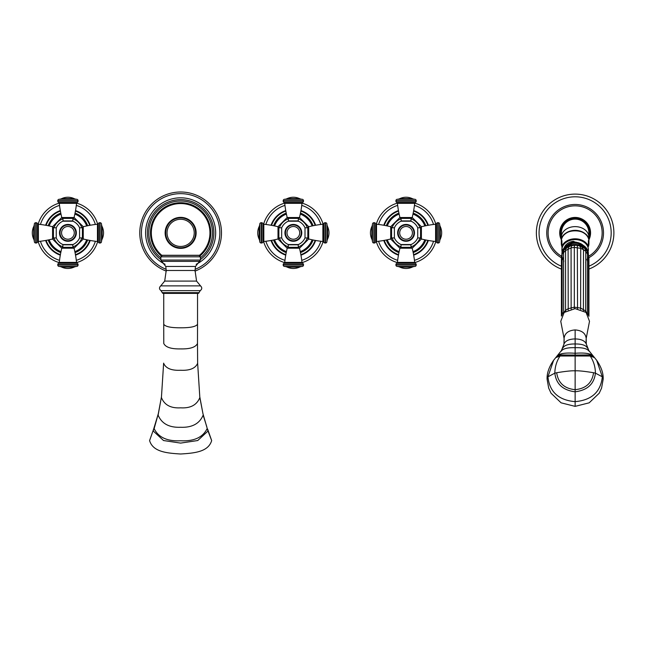 <?xml version="1.0" encoding="UTF-8"?>
<svg xmlns="http://www.w3.org/2000/svg" width="646" height="646" viewBox="0 0 646 646"><rect width="100%" height="100%" fill="white"/><g stroke="black" fill="none" stroke-linecap="round" stroke-linejoin="round"><path stroke-width="0.97" d="M180.63 248.363A15.496 15.496 0 0 0 196.134 232.859A15.496 15.496 0 0 0 180.63 217.363A15.496 15.496 0 0 0 165.134 232.859A15.496 15.496 0 0 0 180.63 248.363M180.63 219.269A13.598 13.598 0 0 1 194.228 232.859A13.598 13.598 0 0 1 180.63 246.457A13.598 13.598 0 0 1 167.039 232.859A13.598 13.598 0 0 1 180.63 219.269M180.63 255.275L199.517 255.275A29.304 29.304 0 0 0 180.63 203.555A29.304 29.304 0 0 0 161.75 255.275L180.63 255.275M161.75 255.275L199.517 255.275M180.63 255.404L199 255.404L200.413 256.817L160.854 256.817L162.259 255.404L180.63 255.404L162.259 255.404M200.082 255.905A30.152 30.152 0 0 0 180.63 202.707A30.152 30.152 0 0 0 161.185 255.905M200.413 259.587A33.253 33.253 0 0 0 180.63 199.614A33.253 33.253 0 0 0 160.854 259.587M194.971 271.118A40.86 40.86 0 0 0 180.63 191.999A40.86 40.86 0 0 0 166.297 271.118M162.259 292.824L199 292.824L198.443 293.389L162.824 293.389L162.259 292.654L199 292.654L200.244 290.643C202.15 289.158 202.238 287.575 200.526 285.871L196.57 281.083L195.035 270.472L166.232 270.472L165.78 266.467L195.488 266.467L199.493 261.372L161.775 261.372L160.854 260.055L160.854 256.817M163.729 293.389L163.729 324.219C165.247 326.65 170.883 327.845 180.63 327.797C190.376 327.845 196.013 326.65 197.539 324.219L197.539 293.389L180.63 293.389M163.769 343.486L163.729 324.219L163.769 343.486C165.618 347.29 171.23 349.098 180.63 348.905C190.029 349.098 195.649 347.29 197.49 343.478L197.628 363.133M197.539 324.219L197.49 343.478L197.539 324.219M207.632 429.138L211.67 440.596C208.327 451.861 194.696 453.137 180.63 454.001C166.563 453.137 152.941 451.861 149.589 440.596L153.627 429.138L153.296 431.06L163.527 440.532L180.63 443.099L197.741 440.532L207.972 431.06L202.973 413.763L199.792 396.838L197.636 363.197L197.49 343.486M76.729 266.435A1.405 1.405 90 0 0 78.061 265.022L57.777 265.022A1.405 1.405 -90 0 0 59.101 266.435A7.041 7.041 0 0 1 61.709 267.089A14.567 14.567 0 0 0 74.12 267.089A7.041 7.041 0 0 1 76.729 266.435L59.101 266.435M72.99 244.81L62.848 244.81L72.707 244.527L72.99 247.345A1.13 1.13 0 0 1 74.048 248.201A105.104 105.104 0 0 1 76.551 262.397A1.13 1.13 -90 0 0 77.221 263.31A1.405 1.405 90 0 1 78.061 264.602L78.061 265.022M78.061 264.602L57.777 264.602L57.777 265.022M57.777 264.602A1.405 1.405 -90 0 1 58.616 263.31A1.13 1.13 90 0 0 59.287 262.397L76.551 262.397M74.048 248.201L61.782 248.201A105.104 105.104 0 0 0 59.287 262.397M61.782 248.201A1.13 1.13 0 0 1 62.848 247.345L72.99 247.345M62.848 244.81L62.848 247.345M67.919 244.527L72.958 244.527A12.71 12.71 0 0 0 79.587 237.906L79.587 227.82A12.71 12.71 0 0 0 72.958 221.198L62.88 221.198A12.71 12.71 0 0 0 56.25 227.82L56.25 237.906A12.71 12.71 0 0 0 62.88 244.527L67.919 244.527M72.707 244.527L63.13 244.527M60.999 214.092A20.01 20.01 0 0 0 49.144 225.939M49.144 239.787A20.01 20.01 0 0 0 60.999 251.633M74.839 214.092A20.01 20.01 0 0 1 86.685 225.939M86.685 239.787A20.01 20.01 0 0 1 74.839 251.633M60.789 213.115A20.995 20.995 0 0 0 48.167 225.737M48.167 239.989A20.995 20.995 0 0 0 60.789 252.61M75.041 213.115A20.995 20.995 0 0 1 87.662 225.737M87.662 239.989A20.995 20.995 0 0 1 75.041 252.61M76.599 262.615A31 31 0 0 0 97.675 241.539M97.675 224.186A31 31 0 0 0 76.599 203.102M59.238 203.102A31 31 0 0 0 38.162 224.186M38.162 241.539A31 31 0 0 0 59.238 262.615M79.587 228.07L79.587 237.655M79.862 227.788L82.405 227.788L82.405 237.93L79.862 237.93M101.487 224.049L101.487 241.677A7.041 7.041 0 0 1 102.149 239.068L102.149 226.657A7.041 7.041 0 0 1 101.487 224.049A1.405 1.405 -0 0 0 100.082 222.717L99.662 222.717A1.405 1.405 -0 0 0 98.37 223.556A1.13 1.13 180 0 1 97.457 224.227A105.104 105.104 0 0 0 83.253 226.73A1.13 1.13 0 0 0 82.405 227.788M83.253 226.73L83.253 238.996A1.13 1.13 0 0 1 82.405 237.93M83.253 238.996A105.104 105.104 0 0 0 97.457 241.499L97.457 224.227M99.662 222.717L99.662 243.009A1.405 1.405 180 0 1 98.37 242.161A1.13 1.13 -0 0 0 97.457 241.499M99.662 243.009L100.082 243.009A1.405 1.405 180 0 0 101.487 241.677M102.149 226.657A14.567 14.567 0 0 1 102.149 239.068M67.919 240.748A7.889 7.889 0 0 1 60.03 232.859A7.889 7.889 0 0 1 67.919 224.97A7.889 7.889 0 0 1 75.808 232.859A7.889 7.889 0 0 1 67.919 240.748A7.889 7.889 0 0 1 60.03 232.859A7.889 7.889 0 0 1 67.919 224.97A7.889 7.889 0 0 1 75.808 232.859A7.889 7.889 0 0 1 67.919 240.748A7.889 7.889 0 0 1 60.03 232.859A7.889 7.889 0 0 1 67.919 224.97A7.889 7.889 0 0 1 75.808 232.859A7.889 7.889 0 0 1 67.919 240.748M56.25 237.655L56.25 228.07M55.968 237.93L53.432 237.93L53.432 227.788L55.968 227.788M34.351 241.677L34.351 224.049A7.041 7.041 0 0 1 33.689 226.657L33.689 239.068A7.041 7.041 0 0 1 34.351 241.677A1.405 1.405 180 0 0 35.756 243.009L36.176 243.009A1.405 1.405 180 0 0 37.468 242.161A1.13 1.13 0 0 1 38.38 241.499A105.104 105.104 0 0 0 52.576 238.996A1.13 1.13 0 0 0 53.432 237.93M52.576 238.996L52.576 226.73A1.13 1.13 0 0 1 53.432 227.788M52.576 226.73A105.104 105.104 0 0 0 38.38 224.227L38.38 241.499M36.176 243.009L36.176 222.717A1.405 1.405 0 0 1 37.468 223.556A1.13 1.13 180 0 0 38.38 224.227M36.176 222.717L35.756 222.717A1.405 1.405 0 0 0 34.351 224.049M33.689 239.068A14.567 14.567 0 0 1 33.689 226.657M72.707 221.198L63.13 221.198L62.848 218.38L72.99 218.38L72.707 221.198M59.101 199.291L76.729 199.291A7.041 7.041 0 0 1 74.12 198.629L61.709 198.629A7.041 7.041 0 0 1 59.101 199.291A1.405 1.405 -90 0 0 57.777 200.696L57.777 201.124A1.405 1.405 -90 0 0 58.616 202.408A1.13 1.13 90 0 1 59.287 203.329A105.104 105.104 0 0 0 61.782 217.524A1.13 1.13 0 0 0 62.848 218.38M61.782 217.524L74.048 217.524A1.13 1.13 0 0 1 72.99 218.38M74.048 217.524A105.104 105.104 0 0 0 76.551 203.329L59.287 203.329M57.777 201.124L78.061 201.124A1.405 1.405 90 0 1 77.221 202.408A1.13 1.13 -90 0 0 76.551 203.329M78.061 201.124L78.061 200.696A1.405 1.405 90 0 0 76.729 199.291M61.709 198.629A14.567 14.567 0 0 1 74.12 198.629M302.158 266.435A1.405 1.405 90 0 0 303.491 265.022L283.198 265.022A1.405 1.405 -90 0 0 284.531 266.435A7.041 7.041 0 0 1 287.139 267.089A14.567 14.567 0 0 0 299.55 267.089A7.041 7.041 0 0 1 302.158 266.435L284.531 266.435M298.42 244.81L288.277 244.81L298.137 244.527L298.42 247.345A1.13 1.13 0 0 1 299.478 248.201A105.104 105.104 0 0 1 301.981 262.397A1.13 1.13 -90 0 0 302.651 263.31A1.405 1.405 90 0 1 303.491 264.602L303.491 265.022M303.491 264.602L283.198 264.602L283.198 265.022M283.198 264.602A1.405 1.405 -90 0 1 284.046 263.31A1.13 1.13 90 0 0 284.716 262.397L301.981 262.397M299.478 248.201L287.212 248.201A105.104 105.104 0 0 0 284.716 262.397M287.212 248.201A1.13 1.13 0 0 1 288.277 247.345L298.42 247.345M288.277 244.81L288.277 247.345M293.349 244.527L298.387 244.527A12.71 12.71 0 0 0 305.009 237.906L305.009 227.82A12.71 12.71 0 0 0 298.387 221.198L288.302 221.198A12.71 12.71 0 0 0 281.68 227.82L281.68 237.906A12.71 12.71 0 0 0 288.302 244.527L293.349 244.527M286.42 214.092A20.01 20.01 0 0 0 274.574 225.939M274.574 239.787A20.01 20.01 0 0 0 286.42 251.633M300.269 214.092A20.01 20.01 0 0 1 312.115 225.939M312.115 239.787A20.01 20.01 0 0 1 300.269 251.633M286.218 213.115A20.995 20.995 0 0 0 273.597 225.737M273.597 239.989A20.995 20.995 0 0 0 286.218 252.61M300.471 213.115A20.995 20.995 0 0 1 313.092 225.737M313.092 239.989A20.995 20.995 0 0 1 300.471 252.61M302.021 262.615A31 31 0 0 0 323.105 241.539M323.105 224.186A31 31 0 0 0 302.021 203.102M284.668 203.102A31 31 0 0 0 263.592 224.186M263.592 241.539A31 31 0 0 0 284.668 262.615M305.009 228.07L305.009 237.655M305.292 227.788L307.827 227.788L307.827 237.93L305.292 237.93M326.916 224.049L326.916 241.677A7.041 7.041 0 0 1 327.579 239.068L327.579 226.657A7.041 7.041 0 0 1 326.916 224.049A1.405 1.405 -0 0 0 325.511 222.717L325.083 222.717A1.405 1.405 -0 0 0 323.799 223.556A1.13 1.13 180 0 1 322.887 224.227A105.104 105.104 0 0 0 308.683 226.73A1.13 1.13 0 0 0 307.827 227.788M308.683 226.73L308.683 238.996A1.13 1.13 0 0 1 307.827 237.93M308.683 238.996A105.104 105.104 0 0 0 322.887 241.499L322.887 224.227M325.083 222.717L325.083 243.009A1.405 1.405 180 0 1 323.799 242.161A1.13 1.13 -0 0 0 322.887 241.499M325.083 243.009L325.511 243.009A1.405 1.405 180 0 0 326.916 241.677M327.579 226.657A14.567 14.567 0 0 1 327.579 239.068M293.349 240.748A7.889 7.889 0 0 1 285.459 232.859A7.889 7.889 0 0 1 293.349 224.97A7.889 7.889 0 0 1 301.238 232.859A7.889 7.889 0 0 1 293.349 240.748A7.889 7.889 0 0 1 285.459 232.859A7.889 7.889 0 0 1 293.349 224.97A7.889 7.889 0 0 1 301.238 232.859A7.889 7.889 0 0 1 293.349 240.748A7.889 7.889 0 0 1 285.459 232.859A7.889 7.889 0 0 1 293.349 224.97A7.889 7.889 0 0 1 301.238 232.859A7.889 7.889 0 0 1 293.349 240.748M281.68 237.655L281.68 228.07M281.398 237.93L278.862 237.93L278.862 227.788L281.398 227.788M259.773 241.677L259.773 224.049A7.041 7.041 0 0 1 259.119 226.657L259.119 239.068A7.041 7.041 0 0 1 259.773 241.677A1.405 1.405 180 0 0 261.186 243.009L261.606 243.009A1.405 1.405 180 0 0 262.898 242.161A1.13 1.13 0 0 1 263.81 241.499A105.104 105.104 0 0 0 278.006 238.996A1.13 1.13 0 0 0 278.862 237.93M278.006 238.996L278.006 226.73A1.13 1.13 0 0 1 278.862 227.788M278.006 226.73A105.104 105.104 0 0 0 263.81 224.227L263.81 241.499M261.606 243.009L261.606 222.717A1.405 1.405 0 0 1 262.898 223.556A1.13 1.13 180 0 0 263.81 224.227M261.606 222.717L261.186 222.717A1.405 1.405 0 0 0 259.773 224.049M259.119 239.068A14.567 14.567 0 0 1 259.119 226.657M298.137 221.198L288.552 221.198L298.137 221.198L298.42 218.38L288.277 218.38L288.552 221.198M284.531 199.291L302.158 199.291A7.041 7.041 0 0 1 299.55 198.629L287.139 198.629A7.041 7.041 0 0 1 284.531 199.291A1.405 1.405 -90 0 0 283.198 200.696L283.198 201.124A1.405 1.405 -90 0 0 284.046 202.408A1.13 1.13 90 0 1 284.716 203.329A105.104 105.104 0 0 0 287.212 217.524A1.13 1.13 0 0 0 288.277 218.38M287.212 217.524L299.478 217.524A1.13 1.13 0 0 1 298.42 218.38M299.478 217.524A105.104 105.104 0 0 0 301.981 203.329L284.716 203.329M283.198 201.124L303.491 201.124A1.405 1.405 90 0 1 302.651 202.408A1.13 1.13 -90 0 0 301.981 203.329M303.491 201.124L303.491 200.696A1.405 1.405 90 0 0 302.158 199.291M287.139 198.629A14.567 14.567 0 0 1 299.55 198.629M603.162 379.291C603.469 373.356 601.305 367.025 596.67 360.298L602.322 376.812L595.426 373.154C594.159 384.023 587.392 390.241 575.134 391.807C562.868 390.241 556.109 384.023 554.833 373.154L547.937 376.812L547.105 379.291C546.791 373.356 548.955 367.025 553.598 360.298L547.937 376.812C549.552 391.944 558.62 400.213 575.134 401.634L575.134 406.366L589.168 402.829L599.213 393.212L601.571 388.117L603.162 379.291L602.322 376.812C600.707 391.944 591.639 400.213 575.134 401.634L575.134 355.058L589.483 354.937L593.246 356.422M575.134 406.366L561.099 402.829L551.046 393.212L548.688 388.117L547.105 379.291M586.197 338.399L589.507 321.32L586.1 312.454L575.134 308.618L564.16 312.454L560.76 321.32L564.071 338.399L563.958 344.108C565.363 340.781 569.086 339.053 575.134 338.932C581.182 339.053 584.905 340.781 586.302 344.108L586.197 338.399C585.534 333.255 581.852 330.429 575.134 329.928L575.134 343.979C568.335 343.898 564.192 345.295 562.723 348.178M564.184 342.646L563.99 343.947M586.083 342.646L586.269 343.947M596.67 360.298L588.845 350.584L586.302 344.108M586.285 344.027L586.059 342.469M553.598 360.298L561.422 350.584L563.958 344.108M563.974 344.027L564.144 339.376M564.071 338.399C564.725 333.255 568.415 330.429 575.134 329.928M587.545 348.178C586.067 345.295 581.933 343.898 575.134 343.979L575.134 355.058L560.785 354.937L557.013 356.422M555.907 357.577L560.058 356.003C556.658 361.138 554.914 366.855 554.833 373.154L556.69 372.726C566.017 371.208 572.162 370.586 575.134 370.852C578.097 370.586 584.242 371.208 593.569 372.726L595.426 373.154C595.346 366.855 593.609 361.138 590.202 356.003L560.058 356.003L560.785 354.937M587.335 313.512L585.752 311.299L585.68 312.099L585.769 251.31L583.5 249.687L583.395 310.597M581.545 246.61L580.132 246.457L580.722 248.339L580.625 309.45M578.751 245.633L577.33 245.763L577.548 308.772M575.247 245.238L574.391 245.617L574.31 247.402L574.326 308.635M572.671 245.407L571.5 246.037L571.072 247.878L571.145 309.046M572.566 245.432L570.071 246.053L568.278 247.684L568.1 248.944L568.205 309.975M585.769 311.081L580.722 308.11L574.31 307.173L568.1 308.723L565.565 310.33L565.662 311.315M565.565 310.403L563.667 312.914M587.489 256.583L588.151 258.699M586.867 259.207L587.335 261.137M566.397 248.04A12.258 9.391 180 0 0 565.516 248.807M568.835 246.998L567.632 247.2M569.441 246.312A12.258 9.391 180 0 0 567.64 247.192M570.119 246.045L570.281 246.005A12.258 9.391 180 0 1 572.437 245.472L573.236 245.351A12.258 9.391 180 0 1 575.497 245.246L576.305 245.286A12.258 9.391 180 0 1 578.533 245.609L579.3 245.803L578.533 245.609M565.565 310.306L565.565 250.535L571.072 247.878L574.31 247.402L580.722 248.339L583.5 249.687L581.376 246.546A12.258 9.391 180 0 0 579.325 245.803M583.75 247.959A12.258 9.391 180 0 0 582.337 247.038M581.303 246.522L580.076 246.296M578.227 245.545L577.233 245.65A11.03 8.455 0 0 0 577.177 245.641M574.399 245.512A11.03 8.455 0 0 1 574.472 245.504L573.559 245.319M571.621 245.9L570.16 246.029M568.763 246.861L567.454 247.289M585.68 262.542L585.752 263.35M588.336 253.838A13.243 10.142 180 0 0 574.779 244.487A13.243 10.142 180 0 0 561.891 254.379M583.144 245.343A10.288 7.881 180 0 0 567.115 245.343M583.265 245.423A10.312 7.897 180 0 0 566.994 245.423M584.186 246.11L578.719 242.823A10.352 7.93 180 0 0 566.776 245.577M566.098 246.094L573.446 241.289A11.16 8.551 0 0 0 564.2 248.032M584.695 246.554L573.446 241.289M588.942 243.582A13.808 10.578 180 0 1 588.377 246.57L588.377 240.587A13.808 10.578 180 0 1 588.942 243.582L588.942 241.224A13.808 10.578 0 0 0 575.134 230.646A13.808 10.578 0 0 0 561.326 241.224C560.55 227.384 589.709 227.384 588.942 241.224M561.326 241.224L561.326 243.582A13.808 10.578 180 0 1 561.891 240.587L562.052 252.804M588.377 252.368L588.215 252.804M561.326 243.582A13.808 10.578 180 0 0 561.891 246.57M588.724 239.335A13.736 10.522 180 0 0 575.134 230.339A13.736 10.522 180 0 0 561.544 239.335M588.869 240.142L588.869 232.859A13.736 13.736 0 0 0 575.134 219.123A13.736 13.736 0 0 0 561.398 232.859L561.398 240.142M561.398 239.884A15.431 15.431 0 0 1 575.134 217.436A15.431 15.431 0 0 1 588.869 239.884M560.389 228.321L560.785 227.19M560.93 226.835L561.156 226.334M559.719 232.269L559.751 231.68M559.993 229.903L560.114 229.314M590.145 229.314L590.274 229.903M590.379 230.501L590.46 231.09M590.517 231.68L590.549 232.269M589.095 226.302L589.75 227.933M588.934 269.067A38.744 38.744 0 0 0 575.134 194.115A38.744 38.744 0 0 0 561.414 269.099M589.992 237.001L589.725 237.865M589.75 237.793L589.095 239.424M590.549 233.448L590.517 234.038M590.46 234.635L590.379 235.225M590.274 235.814L590.145 236.412M560.114 236.412L559.993 235.814M559.751 234.038L559.719 233.448M561.124 239.319L560.93 238.891M560.785 238.535L560.389 237.405M584.46 246.344L575.949 242.089L566.631 245.682M563.627 252.594L565.565 250.551L565.565 310.29M563.126 257.657L562.416 259.934M563.869 260.855L563.627 262.284M414.877 266.435A1.405 1.405 90 0 0 416.202 265.022L395.917 265.022A1.405 1.405 -90 0 0 397.25 266.435A7.041 7.041 0 0 1 399.85 267.089A14.567 14.567 0 0 0 412.269 267.089A7.041 7.041 0 0 1 414.877 266.435L397.25 266.435M411.131 244.81L400.988 244.81L410.848 244.527L411.131 247.345A1.13 1.13 0 0 1 412.196 248.201A105.104 105.104 0 0 1 414.692 262.397A1.13 1.13 -90 0 0 415.362 263.31A1.405 1.405 90 0 1 416.202 264.602L416.202 265.022M416.202 264.602L395.917 264.602L395.917 265.022M395.917 264.602A1.405 1.405 -90 0 1 396.757 263.31A1.13 1.13 90 0 0 397.427 262.397L414.692 262.397M412.196 248.201L399.931 248.201A105.104 105.104 0 0 0 397.427 262.397M399.931 248.201A1.13 1.13 0 0 1 400.988 247.345L411.131 247.345M400.988 244.81L400.988 247.345M406.059 244.527L411.098 244.527A12.71 12.71 0 0 0 417.728 237.906L417.728 227.82A12.71 12.71 0 0 0 411.098 221.198L401.021 221.198A12.71 12.71 0 0 0 394.391 227.82L394.391 237.906A12.71 12.71 0 0 0 401.021 244.527L406.059 244.527M410.848 244.527L401.271 244.527M399.139 214.092A20.01 20.01 0 0 0 387.293 225.939M387.293 239.787A20.01 20.01 0 0 0 399.139 251.633M412.98 214.092A20.01 20.01 0 0 1 424.834 225.939M424.834 239.787A20.01 20.01 0 0 1 412.98 251.633M398.937 213.115A20.995 20.995 0 0 0 386.316 225.737M386.316 239.989A20.995 20.995 0 0 0 398.937 252.61M413.182 213.115A20.995 20.995 0 0 1 425.803 225.737M425.803 239.989A20.995 20.995 0 0 1 413.182 252.61M414.74 262.615A31 31 0 0 0 435.816 241.539M435.816 224.186A31 31 0 0 0 414.74 203.102M397.379 203.102A31 31 0 0 0 376.303 224.186M376.303 241.539A31 31 0 0 0 397.379 262.615M417.728 228.07L417.728 237.655M418.01 227.788L420.546 227.788L420.546 237.93L418.01 237.93M439.627 224.049L439.627 241.677A7.041 7.041 0 0 1 440.289 239.068L440.289 226.657A7.041 7.041 0 0 1 439.627 224.049A1.405 1.405 -0 0 0 438.222 222.717L437.802 222.717A1.405 1.405 -0 0 0 436.51 223.556A1.13 1.13 180 0 1 435.598 224.227A105.104 105.104 0 0 0 421.402 226.73A1.13 1.13 0 0 0 420.546 227.788M421.402 226.73L421.402 238.996A1.13 1.13 0 0 1 420.546 237.93M421.402 238.996A105.104 105.104 0 0 0 435.598 241.499L435.598 224.227M437.802 222.717L437.802 243.009A1.405 1.405 180 0 1 436.51 242.161A1.13 1.13 -0 0 0 435.598 241.499M437.802 243.009L438.222 243.009A1.405 1.405 180 0 0 439.627 241.677M440.289 226.657A14.567 14.567 0 0 1 440.289 239.068M406.059 240.748A7.889 7.889 0 0 1 398.17 232.859A7.889 7.889 0 0 1 406.059 224.97A7.889 7.889 0 0 1 413.949 232.859A7.889 7.889 0 0 1 406.059 240.748A7.889 7.889 0 0 1 398.17 232.859A7.889 7.889 0 0 1 406.059 224.97A7.889 7.889 0 0 1 413.949 232.859A7.889 7.889 0 0 1 406.059 240.748A7.889 7.889 0 0 1 398.17 232.859A7.889 7.889 0 0 1 406.059 224.97A7.889 7.889 0 0 1 413.949 232.859A7.889 7.889 0 0 1 406.059 240.748M394.391 237.655L394.391 228.07M394.108 237.93L391.573 237.93L391.573 227.788L394.108 227.788M372.492 241.677L372.492 224.049A7.041 7.041 0 0 1 371.83 226.657L371.83 239.068A7.041 7.041 0 0 1 372.492 241.677A1.405 1.405 180 0 0 373.897 243.009L374.317 243.009A1.405 1.405 180 0 0 375.609 242.161A1.13 1.13 0 0 1 376.521 241.499A105.104 105.104 0 0 0 390.717 238.996A1.13 1.13 0 0 0 391.573 237.93M390.717 238.996L390.717 226.73A1.13 1.13 0 0 1 391.573 227.788M390.717 226.73A105.104 105.104 0 0 0 376.521 224.227L376.521 241.499M374.317 243.009L374.317 222.717A1.405 1.405 0 0 1 375.609 223.556A1.13 1.13 180 0 0 376.521 224.227M374.317 222.717L373.897 222.717A1.405 1.405 0 0 0 372.492 224.049M371.83 239.068A14.567 14.567 0 0 1 371.83 226.657M410.848 221.198L401.271 221.198L400.988 218.38L411.131 218.38L410.848 221.198M397.25 199.291L414.877 199.291A7.041 7.041 0 0 1 412.269 198.629L399.85 198.629A7.041 7.041 0 0 1 397.25 199.291A1.405 1.405 -90 0 0 395.917 200.696L395.917 201.124A1.405 1.405 -90 0 0 396.757 202.408A1.13 1.13 90 0 1 397.427 203.329A105.104 105.104 0 0 0 399.931 217.524A1.13 1.13 0 0 0 400.988 218.38M399.931 217.524L412.196 217.524A1.13 1.13 0 0 1 411.131 218.38M412.196 217.524A105.104 105.104 0 0 0 414.692 203.329L397.427 203.329M395.917 201.124L416.202 201.124A1.405 1.405 90 0 1 415.362 202.408A1.13 1.13 -90 0 0 414.692 203.329M416.202 201.124L416.202 200.696A1.405 1.405 90 0 0 414.877 199.291M399.85 198.629A14.567 14.567 0 0 1 412.269 198.629M180.63 247.798A14.931 14.931 0 0 0 195.568 232.859A14.931 14.931 0 0 0 180.63 217.928A14.931 14.931 0 0 0 165.699 232.859A14.931 14.931 0 0 0 180.63 247.798M200.413 257.811A31.84 31.84 0 0 0 180.63 201.019A31.84 31.84 0 0 0 160.854 257.811M196.166 264.279A35.054 35.054 0 0 0 180.63 197.813A35.054 35.054 0 0 0 165.093 264.279M195.165 269.293A39.22 39.22 0 0 0 180.63 193.647A39.22 39.22 0 0 0 166.103 269.293M199.493 261.372L200.413 260.055L160.854 260.055M200.526 285.871L160.733 285.871L164.698 281.083L196.57 281.083M160.733 285.871C159.021 287.575 159.118 289.158 161.016 290.643L200.244 290.643M163.632 363.133L163.632 363.27C165.812 368.365 171.473 370.691 180.63 370.255C189.787 370.691 195.455 368.365 197.636 363.27L199.792 396.838M153.627 429.138L158.294 413.763L161.468 396.838L163.632 363.197L161.419 397.54C164.375 404.985 170.778 408.417 180.63 407.828C190.481 408.417 196.885 404.985 199.84 397.54L202.973 413.763M161.468 396.838L158.125 415.144C161.702 423.679 169.204 427.717 180.63 427.272C192.056 427.717 199.557 423.679 203.143 415.144L206.817 426.804M158.294 413.763L154.144 428.613C158.375 437.366 167.201 441.428 180.63 440.782C194.058 441.428 202.892 437.366 207.116 428.613L211.67 440.596M154.451 426.804L149.589 440.596M61.709 267.089L74.12 267.089M77.221 263.31L58.616 263.31M59.497 232.859A8.422 8.422 0 0 0 67.919 241.281A8.422 8.422 0 0 0 76.341 232.859A8.422 8.422 0 0 0 67.919 224.437A8.422 8.422 0 0 0 59.497 232.859M62.848 218.881A14.874 14.874 0 0 0 53.941 227.788M53.941 237.93A14.874 14.874 0 0 0 62.848 246.845M72.99 246.845A14.874 14.874 0 0 0 81.897 237.93M81.897 227.788A14.874 14.874 0 0 0 72.99 218.881M60.401 211.064A23.054 23.054 0 0 0 46.124 225.341M46.124 240.385A23.054 23.054 0 0 0 60.401 254.653M75.437 254.653A23.054 23.054 0 0 0 89.713 240.385M89.713 225.341A23.054 23.054 0 0 0 75.437 211.064M60.312 210.58A23.547 23.547 0 0 0 45.632 225.252M45.632 240.465A23.547 23.547 0 0 0 60.312 255.146M75.525 255.146A23.547 23.547 0 0 0 90.198 240.465M90.198 225.252A23.547 23.547 0 0 0 75.525 210.58M76.309 260.33A28.723 28.723 0 0 0 95.382 241.257M95.382 224.469A28.723 28.723 0 0 0 76.309 205.396M59.521 205.396A28.723 28.723 0 0 0 40.448 224.469M40.448 241.257A28.723 28.723 0 0 0 59.521 260.33M100.082 222.717L100.082 243.009M98.37 223.556L98.37 242.161M76.155 232.859A8.236 8.236 0 0 0 67.919 224.63A8.236 8.236 0 0 0 59.682 232.859A8.236 8.236 0 0 0 67.919 241.095A8.236 8.236 0 0 0 76.155 232.859M67.919 239.222A6.363 6.363 0 0 1 61.556 232.859A6.363 6.363 0 0 1 67.919 226.496A6.363 6.363 0 0 1 74.282 232.859A6.363 6.363 0 0 1 67.919 239.222M35.756 243.009L35.756 222.717M37.468 242.161L37.468 223.556M62.848 220.916L72.99 220.916M57.777 200.696L78.061 200.696M58.616 202.408L77.221 202.408M287.139 267.089L299.55 267.089M302.651 263.31L284.046 263.31M284.926 232.859A8.422 8.422 0 0 0 293.349 241.281A8.422 8.422 0 0 0 301.771 232.859A8.422 8.422 0 0 0 293.349 224.437A8.422 8.422 0 0 0 284.926 232.859M288.277 218.881A14.874 14.874 0 0 0 279.371 227.788M279.371 237.93A14.874 14.874 0 0 0 288.277 246.845M298.42 246.845A14.874 14.874 0 0 0 307.326 237.93M307.326 227.788A14.874 14.874 0 0 0 298.42 218.881M285.823 211.064A23.054 23.054 0 0 0 271.554 225.341M271.554 240.385A23.054 23.054 0 0 0 285.823 254.653M300.866 254.653A23.054 23.054 0 0 0 315.143 240.385M315.143 225.341A23.054 23.054 0 0 0 300.866 211.064M285.742 210.58A23.547 23.547 0 0 0 271.062 225.252M271.062 240.465A23.547 23.547 0 0 0 285.742 255.146M300.955 255.146A23.547 23.547 0 0 0 315.628 240.465M315.628 225.252A23.547 23.547 0 0 0 300.955 210.58M301.739 260.33A28.723 28.723 0 0 0 320.812 241.257M320.812 224.469A28.723 28.723 0 0 0 301.739 205.396M284.951 205.396A28.723 28.723 0 0 0 265.877 224.469M265.877 241.257A28.723 28.723 0 0 0 284.951 260.33M325.511 222.717L325.511 243.009M323.799 223.556L323.799 242.161M301.577 232.859A8.236 8.236 0 0 0 293.349 224.63A8.236 8.236 0 0 0 285.112 232.859A8.236 8.236 0 0 0 293.349 241.095A8.236 8.236 0 0 0 301.577 232.859M293.349 239.222A6.363 6.363 0 0 1 286.986 232.859A6.363 6.363 0 0 1 293.349 226.496A6.363 6.363 0 0 1 299.712 232.859A6.363 6.363 0 0 1 293.349 239.222M261.186 243.009L261.186 222.717M262.898 242.161L262.898 223.556M288.277 220.916L298.42 220.916M283.198 200.696L303.491 200.696M284.046 202.408L302.651 202.408M586.116 339.376L586.067 342.477M561.196 351.214C562.932 348.638 567.584 347.467 575.134 347.693C582.684 347.467 587.327 348.638 589.071 351.214M592.14 355.268C589.725 353.322 584.057 352.651 575.134 353.265C566.211 352.651 560.542 353.322 558.12 355.268M594.352 357.577L590.202 356.003L589.483 354.937M556.69 372.726C558.144 382.916 564.289 388.569 575.134 389.683C585.97 388.569 592.124 382.916 593.569 372.726M588.546 315.482L587.448 313.552M563.578 312.381L562.141 313.908L562.206 314.667M562.028 314.949L561.414 316.088L561.414 256.317L562.149 253.943M562.222 252.005A13.243 10.142 0 0 1 561.891 249.736A13.243 10.142 0 0 1 575.134 239.593A13.243 10.142 0 0 1 588.377 249.736A13.243 10.142 0 0 1 588.038 252.005M561.891 246.384A13.808 10.578 0 0 1 575.134 238.802A13.808 10.578 0 0 1 588.377 246.384M588.869 237.147A13.736 10.522 180 0 0 575.134 226.625A13.736 10.522 180 0 0 561.398 237.147M588.869 237.752A14.583 14.583 0 0 0 575.134 218.283A14.583 14.583 0 0 0 561.398 237.752M588.748 256.196A27.019 27.019 0 0 0 575.134 205.84A27.019 27.019 0 0 0 561.422 256.139M588.934 257.665A28.392 28.392 0 0 0 575.134 204.475A28.392 28.392 0 0 0 561.414 257.714M588.934 266.184A36.071 36.071 0 0 0 575.134 196.796A36.071 36.071 0 0 0 561.414 266.225M588.571 255.711L588.571 256.527M588.571 314.982L588.571 255.21L587.489 253.797M587.335 253.733L585.752 251.528M582.619 247.668L583.459 247.83C584.816 248.121 585.591 249.275 585.769 251.31M575.731 245.23L573.002 245.359M566.566 248.435L565.323 248.976M563.554 252.61L562.141 254.136L562.674 252.134L563.748 250.906M562.141 255.089L561.414 256.317M399.85 267.089L412.269 267.089M415.362 263.31L396.757 263.31M397.637 232.859A8.422 8.422 0 0 0 406.059 241.281A8.422 8.422 0 0 0 414.482 232.859A8.422 8.422 0 0 0 406.059 224.437A8.422 8.422 0 0 0 397.637 232.859M400.988 218.881A14.874 14.874 0 0 0 392.082 227.788M392.082 237.93A14.874 14.874 0 0 0 400.988 246.845M411.131 246.845A14.874 14.874 0 0 0 420.037 237.93M420.037 227.788A14.874 14.874 0 0 0 411.131 218.881M398.542 211.064A23.054 23.054 0 0 0 384.265 225.341M384.265 240.385A23.054 23.054 0 0 0 398.542 254.653M413.577 254.653A23.054 23.054 0 0 0 427.854 240.385M427.854 225.341A23.054 23.054 0 0 0 413.577 211.064M398.453 210.58A23.547 23.547 0 0 0 383.781 225.252M383.781 240.465A23.547 23.547 0 0 0 398.453 255.146M413.666 255.146A23.547 23.547 0 0 0 428.346 240.465M428.346 225.252A23.547 23.547 0 0 0 413.666 210.58M414.449 260.33A28.723 28.723 0 0 0 433.531 241.257M433.531 224.469A28.723 28.723 0 0 0 414.449 205.396M397.67 205.396A28.723 28.723 0 0 0 378.588 224.469M378.588 241.257A28.723 28.723 0 0 0 397.67 260.33M438.222 222.717L438.222 243.009M436.51 223.556L436.51 242.161M414.296 232.859A8.236 8.236 0 0 0 406.059 224.63A8.236 8.236 0 0 0 397.823 232.859A8.236 8.236 0 0 0 406.059 241.095A8.236 8.236 0 0 0 414.296 232.859M406.059 239.222A6.363 6.363 0 0 1 399.696 232.859A6.363 6.363 0 0 1 406.059 226.496A6.363 6.363 0 0 1 412.423 232.859A6.363 6.363 0 0 1 406.059 239.222M373.897 243.009L373.897 222.717M375.609 242.161L375.609 223.556M400.988 220.916L411.131 220.916M395.917 200.696L416.202 200.696M396.757 202.408L415.362 202.408M195.488 266.467L195.035 270.472M165.78 266.467L161.775 261.372M164.698 281.083L166.232 270.472M162.259 292.654L161.016 290.643M200.413 260.055L200.413 256.817M61.774 217.484L52.536 226.722M52.536 239.004L61.774 248.242M74.064 248.242L83.294 239.004M83.294 226.722L74.064 217.484M287.204 217.484L277.966 226.722M277.966 239.004L287.204 248.242M299.486 248.242L308.723 239.004M308.723 226.722L299.486 217.484M587.408 313.803L587.489 253.119C587.803 251.924 587.028 250.721 585.163 249.493M566.55 248.339L565.888 248.621C564.128 249.518 563.352 250.696 563.554 252.174L563.651 312.93M561.891 254.629C561.576 239.464 588.684 239.464 588.377 254.629M560.268 237.001L560.405 237.47M589.992 228.724L589.838 228.2M588.934 316.298L588.934 257.439M587.424 252.344L588.571 255.21M582.862 247.604L583.459 247.83M580.431 246.74L578.986 245.69M565.565 250.535C565.484 248.734 566.243 247.604 567.834 247.127M562.141 313.908L562.141 254.136M399.914 217.484L390.677 226.722M390.677 239.004L399.914 248.242M412.205 248.242L421.442 239.004M421.442 226.722L412.205 217.484"/></g></svg>
